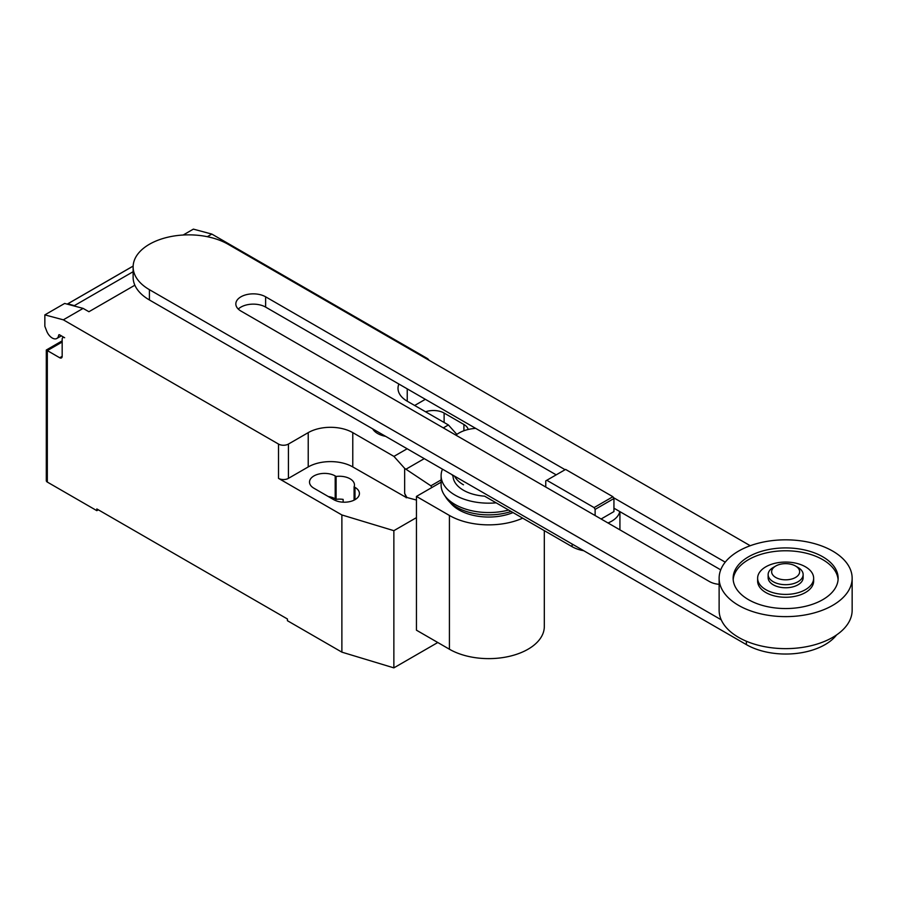 <?xml version="1.0" encoding="UTF-8"?>
<svg xmlns="http://www.w3.org/2000/svg" width="897" height="897" viewBox="0 0 897 897"><rect width="100%" height="100%" fill="white"/><g stroke="black" fill="none" stroke-linecap="round" stroke-linejoin="round"><path stroke-width="1.35" d="M601.102 518.993L613.94 511.582L613.94 498.519L612.909 496.725L565.603 469.423L546.789 480.276L594.094 507.59L612.909 496.725M594.094 507.59L595.126 509.384L613.94 498.519M595.126 509.384L595.126 515.54M545.757 487.037L545.757 480.882L546.789 480.276M455.889 435.157A28.009 16.168 180 0 1 475.679 428.374M619.749 511.548A28.009 16.168 180 0 1 607.998 522.973M452.032 474.681A28.009 16.168 0 0 0 453.03 476.262A35.701 20.62 0 0 0 463.48 490.255A35.701 20.62 0 0 0 484.582 496.153L572.118 546.699A28.009 16.168 0 0 0 583.756 550.724M565.099 469.703L265.624 296.806A17.447 10.08 0 0 0 246.608 294.62A17.447 10.08 0 0 0 235.833 303.926A17.447 10.08 0 0 0 240.945 311.057L709.37 581.503A17.447 10.08 0 0 0 719.125 584.339M725.236 562.161L613.402 497.6M238.277 309.073A17.447 10.08 180 0 1 265.624 307.099L556.185 474.849M613.94 508.195L720.728 569.853M721.222 619.805L149.418 289.675A55.625 32.113 180 0 1 133.126 266.97A55.625 32.113 180 0 1 167.459 237.301A55.625 32.113 180 0 1 228.085 244.264L750.24 545.724M133.126 266.97L133.126 277.263A55.625 32.113 0 0 0 149.418 299.968L746.394 644.629A55.625 32.113 0 0 0 836.576 634.941M798.016 567.453L795.538 566.018L798.016 567.453A17.503 10.102 180 0 1 803.14 574.596L803.14 577.657A17.503 10.102 180 0 1 792.331 586.997A17.503 10.102 180 0 1 773.259 584.81A17.503 10.102 180 0 1 768.135 577.657L768.135 574.596A17.503 10.102 180 0 1 773.259 567.453L775.737 566.018A14.004 8.084 180 0 1 795.538 566.018L795.538 566.018A14.004 8.084 180 0 1 795.538 577.455A14.004 8.084 180 0 1 775.737 577.455A14.004 8.084 180 0 1 775.737 566.018M803.14 574.596A17.503 10.102 180 0 1 792.331 583.925A17.503 10.102 180 0 1 773.259 581.738A17.503 10.102 180 0 1 768.135 574.596M852.15 578.229L852.15 610.24A66.513 38.403 180 0 1 811.09 645.717A66.513 38.403 180 0 1 738.612 637.397A66.513 38.403 180 0 1 719.125 610.24L719.125 578.229A66.513 38.403 180 0 1 760.185 542.752A66.513 38.403 180 0 1 832.674 551.083A66.513 38.403 180 0 1 852.15 578.229A66.513 38.403 180 0 1 811.09 613.705A66.513 38.403 180 0 1 738.612 605.385A66.513 38.403 180 0 1 719.125 578.229M838.09 579.664A52.508 30.319 0 0 0 804.587 552.821A52.508 30.319 0 0 0 748.513 559.65A52.508 30.319 0 0 0 733.185 579.664M748.513 556.802A52.508 30.319 180 0 1 805.73 550.22A52.508 30.319 180 0 1 838.146 578.229A52.508 30.319 180 0 1 822.773 599.667A52.508 30.319 180 0 1 765.545 606.237A52.508 30.319 180 0 1 733.129 578.229A52.508 30.319 180 0 1 748.513 556.802M757.629 578.229L757.629 581.088A28.009 16.168 0 0 0 774.918 596.034A28.009 16.168 0 0 0 805.439 592.525A28.009 16.168 0 0 0 813.646 581.088L813.646 578.229A28.009 16.168 0 0 0 796.357 563.294A28.009 16.168 0 0 0 765.836 566.803A28.009 16.168 0 0 0 757.629 578.229A28.009 16.168 0 0 0 774.918 593.175A28.009 16.168 0 0 0 805.439 589.665A28.009 16.168 0 0 0 813.646 578.229M462.751 480.87A34.265 19.79 0 0 0 464.489 481.958M454.499 476.105A35.701 20.62 0 0 0 463.48 484.806M442.479 469.165A47.608 27.482 0 0 0 441.111 475.679A47.608 27.482 0 0 0 455.059 495.122A47.608 27.482 0 0 0 496.142 502.836M441.111 475.679L441.111 485.064A47.608 27.482 0 0 0 444.206 494.796A47.608 27.482 0 0 0 455.059 504.495A47.608 27.482 0 0 0 508.61 510.034M444.206 494.796L446.28 497.97A45.388 26.204 0 0 0 448.702 501.031A45.388 26.204 0 0 0 456.629 507.209A45.388 26.204 0 0 0 511.111 511.481M448.702 501.031L451.64 504.215A42.047 24.275 0 0 0 458.995 509.933A42.047 24.275 0 0 0 513.028 512.579M522.704 518.163A55.58 32.09 180 0 1 449.419 515.461L416.443 496.422L441.111 482.182M416.443 496.422L416.443 630.187L449.419 649.226A55.58 32.09 0 0 0 509.989 656.189A55.58 32.09 0 0 0 544.311 626.543L544.311 530.643M62.173 342.026L47.328 350.604L46.296 350.009L46.296 480.657A3.498 2.018 0 0 0 47.328 482.081L47.328 350.604L59.707 357.757A3.498 2.018 -120 0 0 61.456 357.925A3.498 2.018 -120 0 0 62.173 356.322L62.173 339.178A3.498 2.018 60 0 1 62.902 337.575A3.498 2.018 60 0 1 64.651 337.743L59.639 334.85A1.402 0.807 -120 0 0 58.933 334.783A1.402 0.807 -120 0 0 58.653 335.276A9.105 5.259 60 0 1 56.825 338.483A9.105 5.259 60 0 1 52.273 338.034A9.105 5.259 60 0 1 46.7 331.083L44.85 326.306L44.85 314.881L63.328 319.825L83.129 308.4L64.651 303.444L44.85 314.881M431.782 487.576L430.885 485.826L404.648 468.357L393.929 456.394L407.148 448.769M430.885 485.826L441.111 479.917M443.309 427.891L448.388 424.954L456.853 434.406M416.443 500.055L406.823 497.465L404.648 493.384L404.648 468.357M404.648 493.384L406.24 497.487L406.823 497.151M393.929 456.394L352.779 432.634L352.779 466.933L406.24 497.487M398.896 384.039A31.507 18.187 0 0 0 398.01 388.334A31.507 18.187 0 0 0 407.238 401.194L448.388 424.954M207.319 236.696L211.838 234.083L427.039 358.318A6.997 4.037 180 0 1 428.867 360.19M83.129 308.4L88.915 311.73L134.853 285.212M352.779 432.634A31.507 18.187 0 0 0 308.22 432.634L288.419 444.071A6.997 4.037 180 0 1 278.519 444.071L63.328 319.825M133.148 266.106L67.757 303.859L74.373 305.63L133.126 271.713M74.373 305.63A15.406 8.892 60 0 1 75.415 306.326M211.838 234.083L193.371 229.127L183.179 235.014M406.24 497.801L406.823 497.465M352.779 466.933A31.507 18.187 0 0 0 308.22 466.933L288.419 478.37A6.997 4.037 180 0 1 278.519 478.37L278.519 444.071M416.443 517.636L393.861 530.676L341.88 514.956L278.519 478.37M425.346 399.311L414.661 405.478M354.091 486.847A15.047 8.69 0 0 0 354.461 484.941A15.047 8.69 0 0 0 336.106 476.464L335.198 475.937A15.047 8.69 0 0 0 318.794 474.053A15.047 8.69 0 0 0 309.51 482.081A15.047 8.69 0 0 0 313.916 488.226L333.718 499.663A15.047 8.69 0 0 0 350.122 501.546A15.047 8.69 0 0 0 359.417 493.518A15.047 8.69 0 0 0 354.999 487.374L354.091 486.847L354.091 500.145M468.189 429.472A15.047 8.69 0 0 0 463.917 424.494L444.116 413.057A15.047 8.69 0 0 0 425.593 411.801M47.328 482.081L96.831 510.662L96.831 508.947L287.432 618.997L287.432 620.713L341.88 652.153L393.861 667.873L437.781 642.51M336.106 476.464L336.106 499.326A15.047 8.69 180 0 1 343.147 499.394L343.147 502.174M341.88 514.956L341.88 652.153M328.291 496.534A15.047 8.69 180 0 1 335.198 498.799L336.106 499.326M98.311 509.81L96.831 510.662M393.861 530.676L393.861 667.873M372.67 428.867A20.339 11.739 0 0 0 377.615 433.498A20.339 11.739 0 0 0 385.632 436.346M572.118 544.019L572.118 546.699M265.624 307.099L265.624 296.806M746.394 644.629L746.394 641.243M149.418 299.968L149.418 289.675M449.419 649.226L449.419 515.461M58.653 335.276L59.505 334.783M405.949 469.221L424.259 458.647M62.173 356.322L59.707 357.757M288.419 478.37L288.419 444.071M308.22 466.933L308.22 432.634M463.917 424.494L463.917 430.751M444.116 422.487L444.116 413.057M335.198 475.937L335.198 498.799M354.999 487.374L354.999 499.663M407.238 388.85L407.238 401.194M619.928 529.858L619.928 511.649M61.377 335.848L56.825 338.483M63.631 337.149L62.902 337.575M133.148 266.061L67.32 304.072M46.296 350.009L62.173 340.849"/></g></svg>

